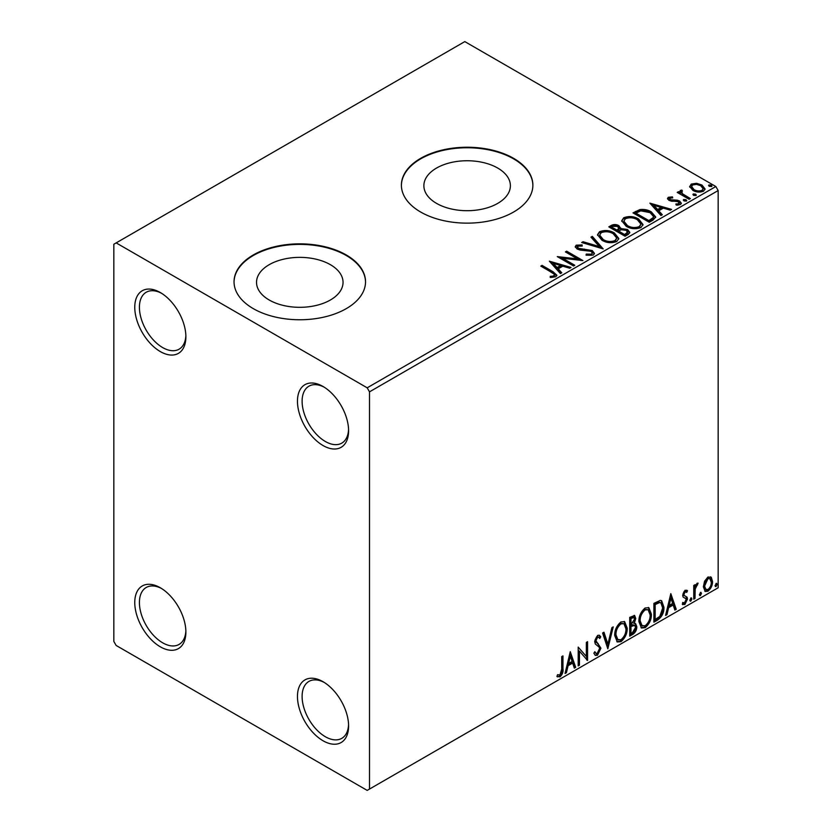 <?xml version="1.0" encoding="UTF-8"?>
<svg xmlns="http://www.w3.org/2000/svg" width="832" height="832" viewBox="0 0 832 832"><rect width="100%" height="100%" fill="white"/><g stroke="black" fill="none" stroke-linecap="round" stroke-linejoin="round"><path stroke-width="1.25" d="M323.024 386.474L323.024 386.474A36.161 20.873 -120 0 0 297.461 401.232A36.161 20.873 -120 0 0 323.024 445.526A36.161 20.873 -120 0 0 348.598 430.758A36.161 20.873 -120 0 0 323.024 386.474M348.566 429.364A32.874 18.98 60 0 1 341.786 443.123A32.874 18.98 60 0 1 325.354 441.49A32.874 18.98 60 0 1 303.878 412.526A32.874 18.98 60 0 1 308.922 386.194A32.874 18.98 60 0 1 324.22 387.192M160.326 292.542L160.326 292.542A36.161 20.873 -120 0 0 134.763 307.299A36.161 20.873 -120 0 0 160.326 351.582A36.161 20.873 -120 0 0 185.89 336.825A36.161 20.873 -120 0 0 160.326 292.542M185.869 335.431A32.874 18.98 60 0 1 179.088 349.19A32.874 18.98 60 0 1 162.646 347.558A32.874 18.98 60 0 1 141.18 318.594A32.874 18.98 60 0 1 146.214 292.25A32.874 18.98 60 0 1 161.512 293.259M160.326 587.766L160.326 587.766A36.161 20.873 -120 0 0 134.763 602.534A36.161 20.873 -120 0 0 160.326 646.818A36.161 20.873 -120 0 0 185.89 632.05A36.161 20.873 -120 0 0 160.326 587.766M185.869 630.666A32.874 18.98 60 0 1 179.088 644.415A32.874 18.98 60 0 1 162.646 642.793A32.874 18.98 60 0 1 141.18 613.818A32.874 18.98 60 0 1 146.214 587.486A32.874 18.98 60 0 1 161.512 588.484M323.024 681.699L323.024 681.699A36.161 20.873 -120 0 0 297.461 696.467A36.161 20.873 -120 0 0 323.024 740.75A36.161 20.873 -120 0 0 348.598 725.982A36.161 20.873 -120 0 0 323.024 681.699M348.566 724.599A32.874 18.98 60 0 1 341.786 738.348A32.874 18.98 60 0 1 325.354 736.726A32.874 18.98 60 0 1 303.878 707.762A32.874 18.98 60 0 1 308.922 681.418A32.874 18.98 60 0 1 324.22 682.427M497.723 168.064A43.254 24.97 0 0 0 450.58 162.646A43.254 24.97 0 0 0 423.873 185.723A43.254 24.97 0 0 0 436.55 203.382A43.254 24.97 0 0 0 483.694 208.801A43.254 24.97 0 0 0 510.39 185.723A43.254 24.97 0 0 0 497.723 168.064M330.377 264.68A43.254 24.97 0 0 0 283.234 259.272A43.254 24.97 0 0 0 256.526 282.339A43.254 24.97 0 0 0 269.194 299.998A43.254 24.97 0 0 0 316.337 305.417A43.254 24.97 0 0 0 343.044 282.339A43.254 24.97 0 0 0 330.377 264.68M346.268 254.966A65.738 37.96 0 0 0 274.622 246.74A65.738 37.96 0 0 0 234.042 281.809A65.738 37.96 0 0 0 253.302 308.641A65.738 37.96 0 0 0 324.948 316.867A65.738 37.96 0 0 0 365.529 281.809A65.738 37.96 0 0 0 346.268 254.966M365.529 282.069A65.738 37.96 0 0 0 346.268 255.507A65.738 37.96 0 0 0 274.841 247.229A65.738 37.96 0 0 0 234.042 282.069M513.625 158.35A65.738 37.96 0 0 0 441.979 150.124A65.738 37.96 0 0 0 401.398 185.182A65.738 37.96 0 0 0 420.649 212.025A65.738 37.96 0 0 0 492.294 220.251A65.738 37.96 0 0 0 532.875 185.182A65.738 37.96 0 0 0 513.625 158.35M532.875 185.453A65.738 37.96 0 0 0 513.625 158.881A65.738 37.96 0 0 0 442.187 150.602A65.738 37.96 0 0 0 401.398 185.453M113.838 244.234L113.838 641.451L116.168 645.476L367.193 790.4L369.512 789.058L369.512 391.841L367.193 387.816L116.168 242.892L113.838 244.234M689.79 187.19L691.194 184.101L696.519 183.29L701.969 185.026L705.089 188.978L703.498 191.204C699.702 192.587 696.134 192.286 692.786 190.32L689.634 186.347M681.689 191.277L682.479 193.773L690.362 198.557L689.104 199.274L677.217 192.41L678.465 191.693L680.222 192.702L679.744 191.381L681.793 189.998L682.458 191.069L681.262 191.984L681.262 193.055M669.874 198.099L670.259 199.722L677.373 200.2L679.619 201.022L681.346 203.226L680.42 204.537L676.229 205.088L675.844 204.038L678.818 203.767L678.434 201.781L669.074 200.47L667.482 198.505L668.335 197.298L672.443 196.882L672.724 197.891L669.874 198.099L669.479 199.753M678.818 203.767L679.349 203.008L678.818 204.849L678.818 203.767M653.047 220.095L649.262 222.279L632.996 212.888L639.922 209.57C644.394 209.102 648.201 209.882 651.352 211.921L655.699 216.965L653.047 220.095M625.071 236.246L608.795 226.855L611.104 225.524C613.704 224.172 616.294 224.224 618.883 225.69L620.818 228.571L627.546 229.486L629.824 232.378L628.316 234.374L625.071 236.246M620.87 228.145L620.818 229.642L627.546 230.558L627.546 229.486M603.169 248.893L581.682 242.507L583.045 241.727L599.342 246.563L590.959 237.151L592.322 236.371L603.169 248.893M574.798 265.273L573.55 265.99L557.274 256.599L577.543 258.908L565.406 251.909L566.665 251.181L582.93 260.572L562.692 258.284L574.798 265.273M551.626 272.366L540.8 266.115L542.048 265.387L553.041 271.731L556.868 275.246L555.766 276.744L550.805 277.43L550.191 276.349L553.02 276.13L554.622 274.955L554.081 276.858L554.081 275.787C554.809 274.435 553.998 273.291 551.626 272.366M367.193 387.816L715.832 186.524L464.807 41.6L116.168 242.892M549.349 261.175L571.043 267.436L569.681 268.226L562.796 266.178L558.22 268.819L561.766 272.792L560.404 273.582L549.349 261.175M593.268 255.091L586.05 255.154L586.248 254.082L591.5 254.176L592.342 252.97L591.022 251.274L580.258 250.099L577.138 249.038L575.224 246.688L576.243 245.17L582.14 244.941L582.161 246.085L577.897 246.137L577.294 246.979L578.313 248.279L592.301 250.567L594.443 253.396L593.268 255.091M601.983 240.261L597.522 234.738L599.539 231.712C604.854 229.809 609.814 230.235 614.422 232.991L618.821 238.534L616.741 241.54C611.478 243.391 606.559 242.975 601.983 240.261M626.184 226.294L621.722 220.771L623.74 217.745C629.044 215.842 634.005 216.268 638.622 219.024L643.011 224.567L640.942 227.562C635.679 229.424 630.76 228.998 626.184 226.294M649.886 203.133L671.58 209.394L670.218 210.174L663.333 208.135L658.767 210.766L662.303 214.75L660.941 215.53L649.886 203.133M683.998 200.897L683.686 199.514L686.078 199.701L686.39 201.084L683.998 200.897M683.322 200.034L683.686 199.514L683.686 200.595L686.078 200.772L686.078 199.701M686.754 200.564L686.39 201.084M693.586 195.364L693.274 193.981L695.677 194.158L695.989 195.541L693.586 195.364M692.921 194.501L693.274 193.981L693.274 195.052L695.677 195.229L695.677 194.158M696.342 195.021L695.989 195.541M709.238 186.326L708.926 184.943L711.318 185.13L711.63 186.514L709.238 186.326M708.562 185.463L708.926 184.943L708.926 186.014L711.318 186.202L711.318 185.13M711.984 185.994L711.63 186.514M704.569 581.235L707.938 577.013L711.308 577.335L712.525 581.506C712.556 585.385 711.027 588.619 707.938 591.23L705.214 591.49L703.352 586.81L704.569 581.235M710.653 576.784L711.599 580.975L712.525 581.506M693.753 599.175L693.753 585.447L695.001 584.719L695.001 586.747L697.185 583.222L698.131 583.149L695.198 589.014L695.001 598.458L693.753 599.175M682.999 602.493L684.715 602.95L686.244 599.862L685.953 598.718L683.103 597.074L682.698 595.192L685.079 590.21L687.492 590.772L686.764 592.374L685.162 591.854L683.946 594.402L684.247 595.473L687.086 597.178L687.492 599.061L684.861 604.552L682.282 604.178L682.999 602.493L683.55 602.982L682.614 602.441M686.816 590.221L687.492 590.772L686.566 590.231L685.901 591.698M686.764 592.374L684.226 591.313L683.02 593.861L683.946 594.402M683.02 593.861L683.322 594.932L687.086 597.178L686.161 596.638L686.566 598.53L687.492 599.061M682.833 604.687L682.282 604.178M685.953 598.718L684.684 597.906M685.017 598.177L683.103 597.074M657.696 619.996L653.91 622.18L653.91 603.387L660.254 600.413L661.648 600.746L663.926 607.246C664.113 612.55 662.033 616.803 657.696 619.996L656.76 619.455L653.91 621.109M629.72 636.147L629.72 617.365L634.639 615.503L635.762 618.519L634.244 623.397L635.617 623.646L636.813 626.725C636.792 629.834 635.513 632.351 632.965 634.265L629.72 636.147M607.818 648.794L602.597 633.017L603.959 632.226L607.922 644.197L611.874 627.661L613.236 626.87L607.818 648.794M579.446 665.174L578.198 665.891L578.198 647.109L586.331 656.417L586.331 642.408L587.579 641.69L587.579 660.473L579.446 651.196L579.446 665.174L578.198 664.82M561.714 669.115L561.714 656.625L562.962 655.897L562.962 668.585C563.472 671.705 562.474 674.471 559.988 676.884L556.92 676.489L557.554 674.679L559.978 674.96L561.714 669.115M557.544 676.915L556.92 676.489M369.512 789.058L718.162 587.766L718.162 190.549L369.512 391.841M570.263 651.685L575.692 667.337L574.33 668.127L572.655 663.073L568.09 665.704L566.415 672.693L565.053 673.483L570.263 651.685M597.501 655.231L595.379 655.387L593.84 653.234L594.859 651.695L596.118 653.401L597.407 653.359L599.685 648.856L599.269 647.254L595.317 643.989L594.672 641.493L597.584 635.43L599.425 635.315L600.725 636.802L599.747 638.518L598.697 637.291L597.563 637.364L595.92 640.692L600.933 648.159L597.501 655.231L594.942 655.034M614.702 635.502C614.609 630.198 616.668 625.695 620.88 621.982L624.645 621.65L627.214 628.191C627.297 633.506 625.217 638.009 620.974 641.68L617.271 641.971L614.702 635.502M638.893 621.535C638.799 616.231 640.858 611.718 645.07 608.015L648.846 607.682L651.414 614.224C651.487 619.538 649.407 624.031 645.174 627.702L641.472 628.004L638.893 621.535M670.81 593.632L676.229 609.294L674.866 610.074L673.202 605.02L668.626 607.662L666.952 614.65L665.59 615.43L670.81 593.632M690.83 597.969L691.881 598.936L690.83 601.099L689.79 600.142L691.465 597.917M690.903 597.938L689.905 600.569L690.83 601.099L690.217 601.151M700.43 592.436L701.47 593.393L700.43 595.566L699.39 594.599L701.064 592.374M700.492 592.394L699.504 595.026L700.43 595.566L699.806 595.618M716.071 583.398L717.122 584.366L716.071 586.529L715.031 585.572L716.706 583.346M716.144 583.367L715.146 585.998L716.071 586.529L715.458 586.581M715.832 186.524L718.162 190.549M562.037 656.438L562.037 668.044C562.536 671.164 561.548 673.941 559.062 676.343L559.988 676.884M559.062 676.343L557.045 676.582M570.055 652.569L574.766 666.806L575.692 667.337M574.766 666.806L574.028 667.222M568.09 665.704L567.154 665.174L571.73 662.532L572.655 663.073M567.154 665.174L565.49 672.152L566.415 672.693M570.367 656.157L569.442 655.616L567.694 662.938L568.62 663.468L572.125 661.45L570.367 656.157L568.62 663.468M578.198 647.213L586.331 656.417M586.654 642.221L586.654 659.859M586.778 660.005L587.579 660.473M578.521 664.633L578.521 650.655L579.446 651.196M594.516 652.215L596.118 653.401M598.936 635.138L600.725 636.802M599.789 636.262L599.04 637.582M598.697 637.291L597.761 636.75L596.638 636.834L597.563 637.364M596.638 636.834L594.994 640.162L595.92 640.692M594.994 640.162L596.679 642.689M595.754 642.148L598.229 643.666M597.293 643.126L600.933 648.159M599.997 647.629L596.565 654.69M603.335 632.59L606.986 643.656L607.922 644.197M612.009 627.588L607.308 647.254M624.177 621.431L626.288 627.65L627.214 628.191M626.288 627.65C626.361 632.975 624.281 637.468 620.048 641.139L620.974 641.68M620.048 641.139L616.824 641.67M623.927 623.698L620.006 623.345C616.606 626.34 614.942 629.98 615.025 634.244L617.084 639.454L620.932 639.777C624.364 636.823 626.038 633.194 625.966 628.909L623.927 623.698L620.932 623.875C617.531 626.881 615.878 630.51 615.95 634.774L618.01 639.995M620.006 623.345L620.932 623.875M615.025 634.244L615.95 634.774M634.13 615.326L634.837 617.989L635.762 618.519M634.837 617.989L634.14 621.358M633.318 622.866L634.244 623.397M635.097 623.449L635.877 626.184L636.813 626.725M635.877 626.184C635.866 629.294 634.587 631.81 632.039 633.734L632.965 634.265M632.039 633.734L629.72 635.076M634.702 625.352L632.663 624.686L630.042 625.976L630.042 632.965L630.968 633.495L632.403 632.674L635.554 627.442L634.702 625.352L630.968 626.517L630.968 633.495M633.88 617.5L632.954 616.959L630.042 618.03L630.042 624.052L630.968 624.582L634.514 619.278L633.88 617.5L630.968 618.561L630.968 624.582M631.332 617.282L632.268 617.812M630.042 618.03L630.968 618.561M630.042 625.976L630.968 626.517M632.663 624.686L633.589 625.217M648.378 607.454L650.478 613.683L651.414 614.224M650.478 613.683C650.562 619.008 648.482 623.501 644.238 627.172L645.174 627.702M644.238 627.172L641.025 627.692M648.128 609.731L644.197 609.367C640.806 612.373 639.142 616.002 639.215 620.266L641.274 625.487L645.133 625.799C648.565 622.846 650.239 619.226 650.156 614.942L648.128 609.731L645.133 609.908C641.732 612.914 640.068 616.543 640.151 620.807L642.21 626.018M644.197 609.367L645.133 609.908M639.215 620.266L640.151 620.807M661.17 600.538L663 606.705L663.926 607.246M663 606.705C663.187 612.019 661.107 616.273 656.76 619.455M660.889 602.826L658.663 602.035L654.233 604.053L654.233 618.987L655.169 619.528L659.859 616.346L662.678 607.963L660.889 602.826L659.589 602.566L655.169 604.594L655.169 619.528M654.233 604.053L655.169 604.594M658.663 602.035L659.589 602.566M670.602 594.516L675.303 608.754L676.229 609.294M675.303 608.754L674.575 609.18M668.626 607.662L667.701 607.121L672.266 604.49L673.202 605.02M667.701 607.121L666.026 614.11L666.952 614.65M670.914 598.104L669.978 597.574L668.231 604.885L669.167 605.426L672.662 603.408L670.914 598.104L669.167 605.426M685.838 591.833L684.226 591.313M683.322 594.932L684.57 595.629M686.566 598.53L683.925 604.022L684.861 604.552M683.925 604.022L682.417 604.334M690.945 598.395L691.881 598.936M694.075 585.26L695.001 586.747M696.946 583.388L696.613 584.418L697.538 584.948M696.613 584.418L696.051 584.49L696.977 585.031M694.71 586.581L694.273 588.474L695.198 589.014M694.273 588.474L694.075 597.917L695.001 598.458M700.544 592.862L701.47 593.393M711.599 580.975C711.63 584.844 710.102 588.089 707.013 590.689L707.938 591.23M707.013 590.689L704.777 591.157M709.821 578.573L707.013 578.167L703.674 585.562L705.026 589.15L707.938 589.545C710.226 587.548 711.339 585.114 711.277 582.244L709.821 578.573L707.938 578.698L704.6 586.102L705.952 589.68M707.013 578.167L707.938 578.698M703.674 585.562L704.6 586.102M716.186 583.825L717.122 584.366M541.726 266.656L542.048 265.387M542.048 266.469L556.764 275.766M550.191 277.42L553.02 277.202L553.02 276.13M553.02 277.202L554.081 276.858M550.43 262.392L569.816 268.143M561.132 273.156L558.22 269.89L558.22 268.819M553.374 263.38L553.374 264.462L557.086 268.622L560.591 266.604L560.591 265.522L553.374 263.38L557.086 267.55L560.591 265.522M557.086 268.622L557.086 267.55M559.229 257.733L577.543 259.979L577.543 258.908M566.342 252.439L566.665 251.181M566.665 252.252L581.006 260.541M573.872 265.803L562.692 259.355L562.692 258.284M586.238 255.195L586.248 254.082M586.248 255.164L591.5 255.258L591.5 254.176M591.5 255.258L592.342 252.97M575.318 247.218L576.243 245.17M576.243 246.241L582.14 246.012L582.14 244.941M577.897 247.218L578.313 248.279M578.313 249.35L581.173 250.13L581.173 249.049M581.173 250.13L584.345 250.172L584.345 249.101M584.345 250.172L592.301 251.638L592.301 250.567M592.301 251.638L594.36 253.895M582.91 242.871L583.045 241.727M583.045 242.798L599.342 247.634L599.342 246.563M591.594 237.869L592.322 236.371M592.322 237.442L602.295 248.633M597.574 235.3L599.539 231.712M599.539 232.794C604.854 230.88 609.814 231.306 614.422 234.062L614.422 232.991M614.422 234.062L618.769 239.054M599.654 235.102L599.654 236.174L603.231 240.614C606.871 242.778 610.802 243.131 615.035 241.675L616.73 238.046L613.174 233.709C609.513 231.535 605.54 231.171 601.266 232.648L599.654 235.102L603.231 239.533C606.871 241.706 610.802 242.06 615.035 240.594L616.73 238.046M615.035 241.675L615.035 240.594M603.231 240.614L603.231 239.533M609.731 227.396L611.104 226.595C613.704 225.243 616.294 225.295 618.883 226.762L618.883 225.69M618.883 226.762L620.818 229.642M627.546 230.558L629.73 232.887M618.602 231.067L618.602 232.138L624.655 235.633L627.702 233.095L626.288 230.214L621.421 229.663L618.602 231.067L624.655 234.562L627.702 232.024M611.718 227.094L611.718 228.166L616.928 231.182L619.06 229.247L617.656 226.429L613.018 226.346L611.718 227.094L616.928 230.11L619.06 228.166M617.573 230.807L617.573 229.736M616.928 231.182L616.928 230.11M626.08 234.811L626.08 233.74M624.655 235.633L624.655 234.562M621.764 221.322L623.74 217.745M623.74 218.816C629.044 216.913 634.005 217.339 638.622 220.095L638.622 219.024M638.622 220.095L642.97 225.087M623.854 221.135L623.854 222.206L627.432 226.637C631.072 228.81 635.003 229.164 639.226 227.698L640.931 224.078L637.364 219.742C633.703 217.558 629.741 217.204 625.466 218.681L623.854 221.135L627.432 225.566C631.072 227.739 635.003 228.093 639.226 226.626L640.931 224.078M639.226 227.698L639.226 226.626M627.432 226.637L627.432 225.566M633.922 213.418L639.922 210.642L639.922 209.57M639.922 210.642C644.394 210.174 648.201 210.954 651.352 212.992L651.352 211.921M651.352 212.992L655.637 217.506M635.918 213.127L635.918 214.198L648.846 221.666L653.13 218.712L653.484 217.599L653.484 216.518L650.094 212.638L640.796 210.839L635.918 213.127L648.846 220.594L653.13 217.641L653.484 216.518M648.846 221.666L648.846 220.594M653.13 218.712L653.13 217.641M650.967 204.339L670.353 210.101M661.679 215.114L658.767 211.848L658.767 210.766M653.921 205.338L653.921 206.409L657.634 210.569L661.128 208.551L661.128 207.48L653.921 205.338L657.634 209.498L661.128 207.48M657.634 210.569L657.634 209.498M667.607 199.066L668.335 197.298M668.335 198.37L670.467 197.891M672.443 197.86L672.443 196.882M669.874 199.17L670.259 200.793L670.259 199.722M670.259 200.793L671.642 201.24L671.642 200.169M671.642 201.24L677.373 201.271L677.373 200.2M677.373 201.271L679.619 202.103L679.619 201.022M679.619 202.103L681.231 203.726M677.487 205.182L678.818 204.849M678.142 192.951L678.465 191.693M678.465 192.764L680.222 193.773L680.222 192.702M679.858 191.974L680.441 190.31M680.441 191.381L681.793 191.069L681.793 189.998M681.689 192.348L682.479 194.854L682.479 193.773M682.479 194.854L689.426 199.087M689.707 186.878L691.194 184.101M691.194 185.172L696.519 184.361L696.519 183.29M696.519 184.361L701.969 186.098L701.969 185.026M701.969 186.098L705.016 189.498M691.59 186.524L691.59 187.595L694.054 190.684C696.509 192.171 699.171 192.421 702.042 191.433L703.154 188.718L700.721 185.754C698.256 184.267 695.562 183.997 692.65 184.943L691.59 186.524L694.054 189.602C696.509 191.09 699.171 191.35 702.042 190.362L703.154 188.718M702.042 191.433L702.042 190.362M694.054 190.684L694.054 189.602M562.037 668.044L562.962 668.585M630.666 625.612L631.602 626.153M655.054 603.585L655.99 604.126M694.075 593.299L695.001 593.84M553.041 272.813L553.041 271.731M611.104 226.595L611.104 225.524M635.461 212.534L635.461 211.463M650.198 220.886L650.198 219.814M674.118 201.23L674.118 200.148M686.358 197.319L686.358 196.248M686.192 591.864L685.256 591.323M684.653 595.826L683.727 595.296M577.294 246.979L577.294 248.061"/></g></svg>
